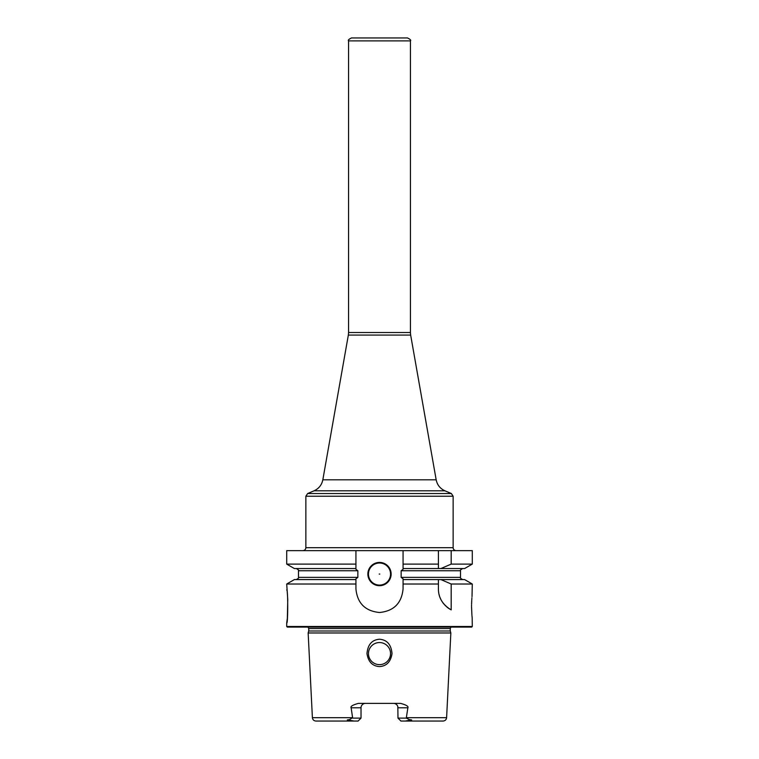 <?xml version="1.0" encoding="UTF-8"?>
<svg xmlns="http://www.w3.org/2000/svg" width="759" height="759" viewBox="0 0 759 759"><rect width="100%" height="100%" fill="white"/><g stroke="black" fill="none" stroke-linecap="round" stroke-linejoin="round"><path stroke-width="1.14" d="M351.512 37.95L407.488 37.95C410.249 39.269 411.236 40.255 410.429 40.891L348.571 40.891C347.764 40.255 348.751 39.269 351.512 37.95M386.995 645.482L386.435 644.998M385.838 644.543L385.211 644.144M385.117 644.087L384.557 643.774M383.883 643.452L383.181 643.177M382.47 642.958L381.739 642.778M380.999 642.645L380.25 642.569M390.543 653.594A11.043 11.043 0 0 0 379.5 642.55A11.043 11.043 0 0 0 368.457 653.594A11.043 11.043 0 0 0 379.5 664.637A11.043 11.043 0 0 0 390.543 653.594M390.524 652.844L390.439 652.095M390.316 651.345L390.135 650.615M389.908 649.894L389.633 649.182M389.301 648.499L388.931 647.835M388.883 647.769L388.504 647.199M388.039 646.592L387.536 646.013M378.75 642.569L378.001 642.645M377.261 642.778L376.53 642.958M375.819 643.177L375.117 643.452M373.789 644.144L373.162 644.543M372.565 644.998L372.005 645.482M371.464 646.013L370.961 646.592M370.496 647.199L370.145 647.721M370.069 647.835L369.699 648.499M369.367 649.182L369.092 649.894M368.865 650.615L368.684 651.345M368.561 652.095L368.476 652.844M366.976 653.594C367.792 644.59 371.967 639.809 379.5 639.23C387.033 639.799 391.208 644.59 392.023 653.594C390.752 661.791 386.578 666.127 379.5 666.582C372.422 666.127 368.248 661.791 366.976 653.594M406.397 717.691L446.605 717.691L450.846 632.978L308.154 632.978L312.395 717.691L352.603 717.691L351.132 707.796C350.269 706.411 352.707 704.94 358.447 703.375L400.553 703.375C406.274 704.921 408.712 706.392 407.868 707.796L406.283 718.109L409.594 719.665C412.469 719.921 412.365 720.149 409.3 720.319L405.325 721.041M368.485 654.372L368.561 655.159M368.703 655.928L368.893 656.687M369.14 657.436L369.443 658.167M369.794 658.869L370.202 659.552M370.648 660.207L371.151 660.823M372.271 661.943L372.887 662.446M373.542 662.892L374.225 663.3M374.927 663.651L375.658 663.954M376.407 664.201L377.166 664.391M377.935 664.533L379.5 664.637M380.278 664.609L381.065 664.533M381.834 664.391L382.593 664.201M383.342 663.954L384.073 663.651M384.775 663.3L385.458 662.892M386.113 662.446L386.729 661.943M387.849 660.823L388.352 660.207M388.798 659.552L389.206 658.869M389.557 658.167L389.86 657.436M390.107 656.687L390.297 655.928M390.439 655.159L390.515 654.372M446.605 717.691C446.311 719.741 445.135 720.86 443.066 721.05L400.913 721.05L397.972 718.109L397.83 706.695M396.985 705.016L396.445 704.456M395.818 704.001L395.097 703.659M394.338 703.451L393.551 703.375A4.421 4.421 0 0 1 397.972 707.796L407.868 707.796M361.094 707.056L361.028 707.796A4.421 4.421 0 0 1 365.449 703.375L364.662 703.451M363.903 703.659L363.182 704.001M365.449 703.375A4.421 4.421 0 0 0 361.028 707.796L361.028 718.109L358.087 721.05L315.934 721.05C313.865 720.86 312.689 719.741 312.395 717.691M354.14 721.05L349.7 720.319C346.616 720.13 346.521 719.911 349.406 719.665L352.603 717.691M397.972 718.109L406.283 718.109M352.717 718.109L361.028 718.109L358.087 721.05M472.288 626.498L471.7 627.086L287.3 627.086L286.712 626.498L472.288 626.498L472.183 617.921M287.348 618.025L287.756 599.667L286.712 584.013L355.933 584.013L355.933 578.813L357.85 577.371L298.496 577.371C299.15 577.665 298.41 578.405 296.285 579.582M451.188 564.108L472.288 564.108L472.288 550.645L451.188 550.645L451.188 564.108L440.941 568.538L403.067 568.538L403.067 569.307L401.15 570.749L401.15 577.371L403.067 578.813L403.067 588.937C401.653 603.225 393.798 611.08 379.5 612.504C365.202 611.08 357.347 603.225 355.933 588.937L355.933 584.013M286.712 589.971C288.05 588.102 288.05 624.828 286.712 622.959L287.281 618.642M357.85 577.371L357.85 570.749L355.933 569.307L355.933 568.538L294.378 568.538L286.712 564.108L355.933 564.108L355.933 568.538M355.933 564.108L355.933 550.645L451.188 550.645M403.067 568.538L403.067 550.645L403.067 564.108L438.417 564.108L438.417 550.645M391.132 574.06A11.632 11.632 0 0 1 379.5 585.701A11.632 11.632 0 0 1 367.868 574.06A11.632 11.632 0 0 1 379.5 562.428A11.632 11.632 0 0 1 391.132 574.06M286.712 564.108L286.712 550.645L355.933 550.645M403.067 584.013L438.417 584.013L438.417 588.937C438.408 597.75 442.668 604.733 451.188 609.885L451.188 584.013L472.288 584.013L472.013 596.669M471.557 606.46C472.364 590.36 472.364 590.36 471.557 606.46C472.364 622.57 472.364 622.57 471.557 606.46M471.918 597.807L471.87 598.405M471.813 599.183L471.766 599.904M471.719 600.654L471.586 604.164M471.567 605.027L471.557 605.796M471.557 607.039L471.908 615.065M471.965 615.701L472.145 617.551M472.288 564.108L464.622 568.538L440.941 568.538M438.417 568.538L438.417 564.108L438.417 568.538M286.712 584.013L294.378 579.582L355.933 579.582M451.188 584.013L440.941 579.582L464.622 579.582L472.288 584.013M440.941 579.582L438.417 579.582L438.417 584.013L438.417 579.582L403.067 579.582M438.417 588.937A23.567 23.567 0 0 0 438.446 590.104M438.531 591.27A23.567 23.567 0 0 0 438.674 592.428M439.138 594.733A23.567 23.567 0 0 0 439.452 595.862M439.831 596.982A23.567 23.567 0 0 0 440.267 598.092M440.324 598.234A23.567 23.567 0 0 0 440.751 599.183M441.302 600.246A23.567 23.567 0 0 0 441.909 601.289M442.582 602.314A23.567 23.567 0 0 0 444.081 604.268M444.926 605.198A23.567 23.567 0 0 0 445.818 606.09M446.776 606.944A23.567 23.567 0 0 0 447.791 607.75M448.076 607.968A23.567 23.567 0 0 0 450.002 609.23M390.543 574.06A11.043 11.043 0 0 1 379.5 585.104A11.043 11.043 0 0 1 368.457 574.06A11.043 11.043 0 0 1 379.5 563.017A11.043 11.043 0 0 1 390.543 574.06M379.794 574.06L379.206 574.06L379.794 574.06M410.429 332.518L410.657 335.07L348.343 335.07L348.571 332.518L410.429 332.518L410.429 40.891M409.3 720.319L409.594 719.665M397.972 707.796A4.421 4.421 0 0 0 393.551 703.375M349.406 719.665L349.7 720.319M361.028 707.796L351.132 707.796M450.315 631.004L308.685 631.004L450.315 631.004L450.846 632.978M308.742 630.539L308.742 628.556L450.258 628.556L451.045 627.086M462.715 568.538C460.599 569.686 459.869 570.426 460.504 570.749L401.15 570.749M357.85 570.749L298.496 570.749C299.15 570.455 298.41 569.715 296.285 568.538M460.504 570.749L460.504 577.371L401.15 577.371M302.917 550.645C304.701 550.465 305.687 549.488 305.858 547.694L453.142 547.694C453.313 549.488 454.299 550.465 456.083 550.645M453.142 547.694L453.142 496.234L305.858 496.234L305.858 547.694M314.074 490.798C318.856 488.606 321.769 484.944 322.831 479.802L436.169 479.802C437.231 484.944 440.144 488.606 444.926 490.798L314.074 490.798L307.651 493.53L451.349 493.53L453.142 496.234M348.571 332.518L348.571 40.891M308.685 631.004L308.154 632.978M450.258 630.539L450.258 628.556M308.742 628.556L307.955 627.086M286.712 626.498L286.712 622.959M460.504 577.371C459.869 577.694 460.599 578.434 462.715 579.582M298.496 570.749L298.496 577.371M307.651 493.53L305.858 496.234M444.926 490.798L451.349 493.53M348.343 335.07L322.831 479.802M410.657 335.07L436.169 479.802"/></g></svg>
